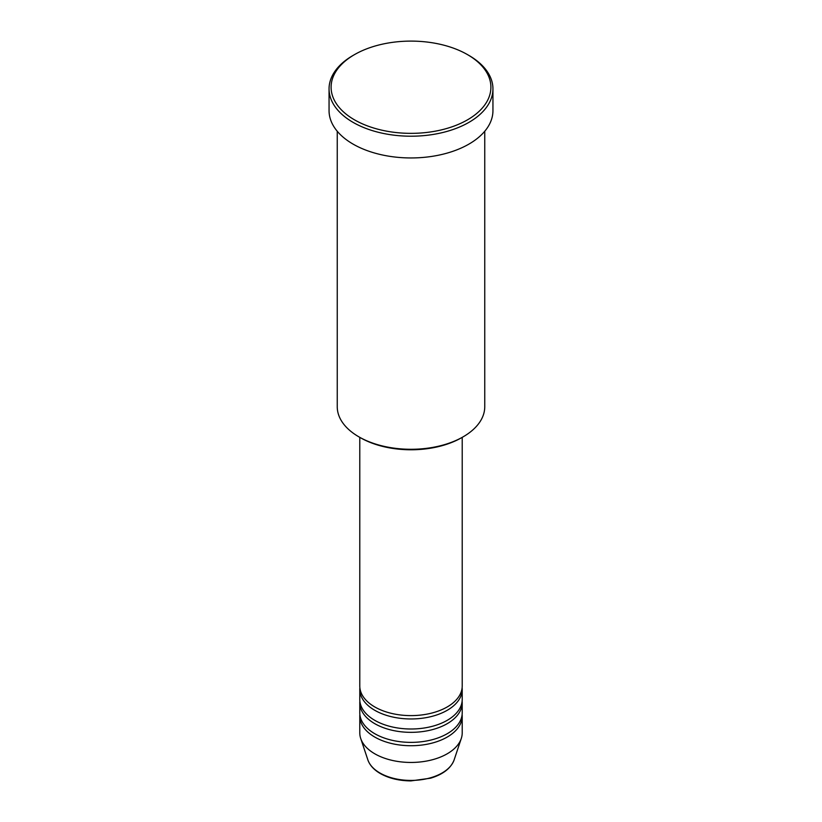 <?xml version="1.0" encoding="UTF-8"?>
<svg xmlns="http://www.w3.org/2000/svg" width="822" height="822" viewBox="0 0 822 822"><rect width="100%" height="100%" fill="white"/><g stroke="black" fill="none" stroke-linecap="round" stroke-linejoin="round"><path stroke-width="1.23" d="M359.789 437.355L359.789 686.051A51.211 29.571 0 0 0 374.781 706.951A51.211 29.571 0 0 0 430.594 713.362A51.211 29.571 0 0 0 462.211 686.051L462.211 437.355M359.872 687.716A51.211 29.571 0 0 0 359.789 689.391A51.211 29.571 0 0 0 374.781 710.3A51.211 29.571 0 0 0 430.594 716.712A51.211 29.571 0 0 0 462.211 689.391A51.211 29.571 0 0 0 462.128 687.716M359.789 689.391L359.789 699.43A51.211 29.571 0 0 0 374.781 720.339A51.211 29.571 0 0 0 430.594 726.751A51.211 29.571 0 0 0 462.211 699.43L462.211 689.391M359.872 701.104A51.211 29.571 0 0 0 359.789 702.769A51.211 29.571 0 0 0 374.781 723.679A51.211 29.571 0 0 0 430.594 730.09A51.211 29.571 0 0 0 462.211 702.769A51.211 29.571 0 0 0 462.128 701.104M359.789 702.769L359.789 712.808A51.211 29.571 0 0 0 374.781 733.717A51.211 29.571 0 0 0 430.594 740.129A51.211 29.571 0 0 0 462.211 712.808L462.211 702.769M359.872 714.482A51.211 29.571 0 0 0 359.789 716.157A51.211 29.571 0 0 0 374.781 737.067A51.211 29.571 0 0 0 430.594 743.478A51.211 29.571 0 0 0 462.211 716.157A51.211 29.571 0 0 0 462.128 714.482M463.146 436.821L461.697 437.653A71.699 41.398 180 0 1 360.303 437.653L358.854 436.821A73.754 42.58 0 0 0 463.146 436.821A73.754 42.58 0 0 0 484.754 406.705L484.754 131.263M354.508 119.848A79.898 46.124 0 0 0 467.492 119.848A79.898 46.124 0 0 0 467.492 54.612L468.941 55.444A81.943 47.306 180 0 1 492.943 88.899A81.943 47.306 180 0 1 442.359 132.609A81.943 47.306 180 0 1 353.059 122.355A81.943 47.306 180 0 1 329.057 88.899A81.943 47.306 180 0 1 353.059 55.444L354.508 54.612A79.898 46.124 0 0 0 354.508 119.848M329.057 88.899L329.057 110.641A81.943 47.306 0 0 0 353.059 144.097A81.943 47.306 0 0 0 442.359 154.351A81.943 47.306 0 0 0 492.943 110.641L492.943 88.899M359.789 716.157L359.789 732.885A51.211 29.571 0 0 0 360.714 738.485A51.211 29.571 0 0 0 374.781 753.795A51.211 29.571 0 0 0 426.012 761.151A51.211 29.571 0 0 0 461.286 738.485A51.211 29.571 0 0 0 462.211 732.885L462.211 716.157M468.941 55.444L467.492 54.612A79.898 46.124 0 0 0 354.508 54.612M337.246 131.263L337.246 406.705A73.754 42.58 0 0 0 358.854 436.821L360.303 437.653M379.928 772.999A43.936 25.369 0 0 0 423.875 779.318A43.936 25.369 0 0 0 454.145 759.867C450.908 768.293 443.048 774.406 430.564 778.198L410.918 780.9C399.102 780.797 388.898 778.342 380.309 773.533C373.918 769.824 369.766 765.272 367.855 759.867A43.936 25.369 0 0 0 379.928 772.999M454.145 759.867L461.286 738.485M367.855 759.867L360.714 738.485"/></g></svg>
